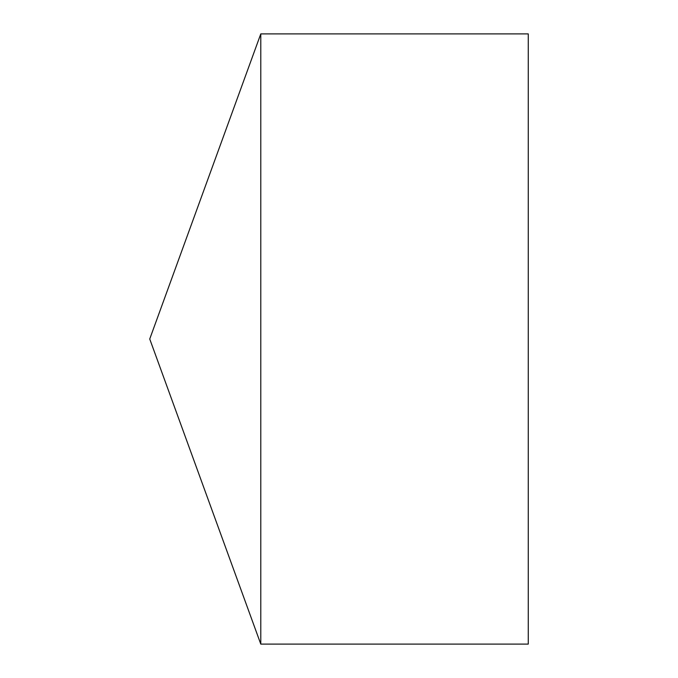 <?xml version="1.0" encoding="UTF-8"?>
<svg xmlns="http://www.w3.org/2000/svg" width="678" height="678" viewBox="0 0 678 678"><rect width="100%" height="100%" fill="white"/><g stroke="black" fill="none" stroke-linecap="round" stroke-linejoin="round"><path stroke-width="1.02" d="M149.736 339L260.784 644.1L260.784 33.9L149.736 339L260.784 644.1L528.264 644.1L528.264 33.9L260.784 33.9M528.264 644.1L260.784 644.1"/></g></svg>
